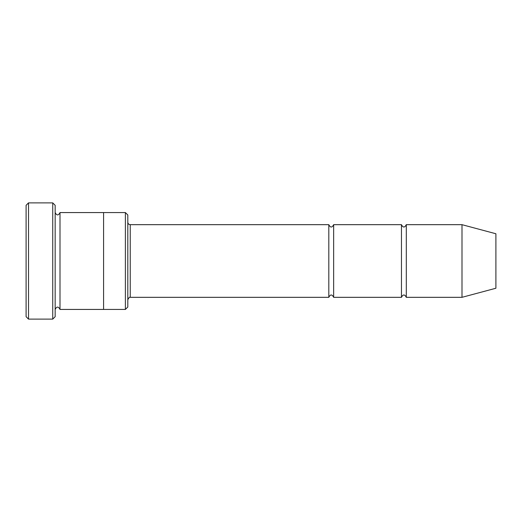 <?xml version="1.0" encoding="UTF-8"?>
<svg xmlns="http://www.w3.org/2000/svg" width="522" height="522" viewBox="0 0 522 522"><rect width="100%" height="100%" fill="white"/><g stroke="black" fill="none" stroke-linecap="round" stroke-linejoin="round"><path stroke-width="0.78" d="M127.812 222.255C127.955 223.723 128.758 224.532 130.232 224.675L328.808 224.675L328.808 297.325C330.419 294.199 332.038 294.199 333.649 297.325L401.457 297.325C403.069 294.199 404.687 294.199 406.299 297.325L406.299 224.675L461.996 224.675L461.996 297.325L406.299 297.325M333.649 297.325L333.649 224.675L401.457 224.675L401.457 297.325M103.591 212.571L125.384 212.571L127.812 214.992L127.812 307.008L125.384 309.429L103.591 309.429M55.162 309.435C56.774 306.31 58.386 306.31 60.004 309.435L103.591 309.435L103.591 212.565L60.004 212.565C58.386 215.69 56.774 215.69 55.162 212.565M125.384 212.571L125.384 309.429M60.004 309.435L60.004 212.565M28.521 319.118L26.1 316.697L26.1 205.303L28.521 202.882L52.735 202.882L52.735 319.118L28.521 319.118L28.521 202.882M461.996 297.325L495.9 288.242L495.9 233.758L461.996 224.675M52.735 202.882L55.162 205.303L55.162 316.697L52.735 319.118M130.232 224.675L130.232 297.325L328.808 297.325M406.299 224.675C404.687 227.801 403.069 227.801 401.457 224.675M333.649 224.675C332.038 227.801 330.419 227.801 328.808 224.675M130.232 297.325C129.704 296.803 128.901 297.612 127.812 299.745"/></g></svg>
